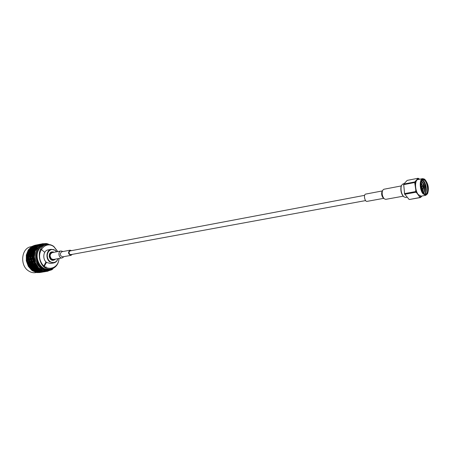 <?xml version="1.0" encoding="UTF-8"?>
<svg xmlns="http://www.w3.org/2000/svg" width="451" height="451" viewBox="0 0 451 451"><rect width="100%" height="100%" fill="white"/><g stroke="black" fill="none" stroke-linecap="round" stroke-linejoin="round"><path stroke-width="0.68" d="M364.633 195.334L70.193 250.903C68.806 251.726 68.693 252.876 69.854 254.353L70.88 254.618L365.614 200.588M32.049 261.958L31.474 259.545M35.838 271.513L33.447 270.499L32.162 268.931L35.905 271.429M34.158 270.104L30.95 266.682L31.965 268.638L34.265 270.019M31.621 268.362L29.715 266.518L29.033 264.247L31.762 268.3M30.516 265.989L28.667 261.366L28.954 263.852L30.674 265.96M29.817 263.277L28.65 260.937L28.785 258.35L29.98 263.288M29.586 260.334L29.783 257.735L29.422 255.334L28.847 257.916L29.743 260.39M29.856 257.301L29.557 254.905L30.567 252.442L29.991 257.386M30.64 254.302L32.196 249.815L30.775 252.047L30.753 254.409M31.931 251.472L32.466 249.465L34.248 247.554L32.004 251.585M33.684 248.929L36.666 245.756L34.575 247.261L33.735 249.037M35.855 246.793L37.038 245.541L39.355 244.493L35.871 246.872M41.639 243.895L38.363 245.192M32.077 270.391L36.565 272.528L32.59 270.803M34.744 271.694L31.068 269.123L32.354 270.685L34.812 271.609M33.064 270.29L29.856 266.874L30.877 268.824L33.165 270.205M41.56 243.912L38.358 245.141M29.422 266.18L27.861 264.049L27.573 261.569L29.58 266.158M28.723 263.474L28.492 260.966L27.691 258.558L27.556 261.14L28.887 263.485M28.492 260.537L27.753 258.124L28.328 255.542L28.65 260.593M28.757 257.51L29.473 252.661L28.464 255.119L28.898 257.594M29.54 254.516L29.676 252.267L31.096 250.034L29.653 254.623M30.831 251.692L33.154 247.774L31.367 249.685L30.91 251.799M32.585 249.155L33.475 247.486L35.567 245.981L32.63 249.256M34.75 247.018L38.256 244.724L35.933 245.767L34.772 247.097M40.534 244.126L37.258 245.417M30.533 268.548L27.945 264.444L28.622 266.71L30.668 268.486M28.486 266.349L31.97 270.476L28.825 266.93M40.455 244.143L37.253 245.367M27.635 263.672L26.468 261.343L26.603 258.761L27.799 263.683M27.398 260.74L27.24 255.756L26.665 258.327L27.556 260.796M27.669 257.718L27.37 255.328L28.385 252.876L27.804 257.803M28.452 254.73L30.003 250.254L28.588 252.481L28.56 254.832M29.732 251.906L30.273 249.905L32.055 247.999L29.811 252.019M31.485 249.375L34.468 246.207L32.382 247.712L31.536 249.476M33.65 247.244L34.84 245.992L37.157 244.949L33.673 247.323M39.434 244.352L36.159 245.643M39.355 244.369L36.153 245.598M38.904 244.498L39.891 244.256L38.904 244.515M26.468 260.999L28.334 266.378L26.603 261.659M26.383 255.255L26.31 260.943L26.305 255.92M26.581 257.927L27.297 253.09L26.288 255.542L26.716 258.011M27.359 254.939L27.5 252.695L28.915 250.474L27.466 255.046M28.644 252.126L30.967 248.219L29.185 250.125L28.723 252.233M30.397 249.595L31.288 247.932L33.374 246.432L30.442 249.696M32.557 247.464L36.057 245.175L33.746 246.218L32.579 247.548M38.335 244.583L35.06 245.868M37.805 244.73L38.792 244.487L37.805 244.741M42.005 245.259L41.109 245.096M38.256 244.594L35.054 245.823M27.556 252.34L28.097 250.344L29.879 248.445L27.635 252.447M29.304 249.815L32.286 246.658L30.2 248.157L29.349 249.916M31.469 247.689L32.652 246.443L34.964 245.4L31.485 247.768M37.236 244.808L33.966 246.094M37.157 244.825L33.966 246.049M36.706 244.955L37.692 244.713L36.706 244.966M28.266 250.136L26.271 255.153L27.962 250.722M31.79 246.545L28.221 250.034L31.26 246.928M30.38 247.909L33.876 245.626L31.564 246.663L30.397 247.988M36.148 245.034L32.878 246.319M35.618 245.181L36.599 244.938L35.612 245.192M36.069 245.051L32.872 246.269M35.06 245.259L31.784 246.494L34.89 245.293M34.524 245.406L35.511 245.164L34.524 245.417M42.913 243.636L39.248 245.085L35.776 248.794L33.966 254.048L34.163 259.917L36.334 265.346L40.077 269.371L44.728 271.288L47.953 271.22L44.993 271.344L46.571 271.434L51.769 269.777L52.874 268.948M43.877 271.53L46.825 271.412L43.86 271.491M46.149 271.479L42.039 270.859L43.606 271.474L46.154 271.457M44.299 271.243L41.78 270.713L40.308 269.597L44.333 271.175M44.677 271.761L41.639 271.863M42.76 271.716L45.709 271.592L42.749 271.677M45.032 271.665L42.495 271.654L40.923 271.045L45.038 271.637M43.183 271.429L39.198 269.788L40.669 270.899L43.217 271.361M41.368 270.583L38.966 269.557L37.681 267.984L41.436 270.499M39.688 269.157L36.475 265.707L37.489 267.68L39.801 269.072M43.922 271.846L39.812 271.231L41.385 271.84L43.927 271.823M42.073 271.615L39.558 271.085L38.087 269.974L42.106 271.547M40.252 270.769L36.57 268.176L37.856 269.749L40.325 270.685M38.577 269.348L36.379 267.877L35.364 265.904L38.685 269.264M37.14 267.404L34.541 263.254L35.217 265.543L37.281 267.342M36.035 265.008L34.462 262.854L34.175 260.345L36.198 264.979M41.655 271.897L44.598 271.778M42.817 272.032L40.28 272.026L38.707 271.417L42.822 272.009M40.962 271.795L36.976 270.16L38.453 271.271L40.996 271.733M39.147 270.955L36.745 269.935L35.466 268.362L39.214 270.871M37.467 269.54L34.253 266.096L35.268 268.069L37.574 269.456M36.029 267.595L34.113 265.74L33.436 263.457L36.17 267.533M34.924 265.205L34.304 262.882L33.064 260.554L33.351 263.051L35.082 265.177M34.231 262.471L33.053 260.126L33.194 257.515L34.394 262.488M34 259.511L34.203 256.895L33.836 254.477L33.256 257.076L34.158 259.567M40.551 272.083L43.493 271.959L40.534 272.043M39.857 271.981L37.348 271.457L35.877 270.346L39.891 271.914M38.042 271.141L34.361 268.554L35.64 270.121L38.109 271.057M36.362 269.726L34.163 268.255L33.148 266.293L36.469 269.642M34.924 267.787L32.331 263.655L33.008 265.932L35.06 267.725M33.819 265.402L32.246 263.254L31.959 260.757L33.977 265.374M33.12 262.674L32.895 260.154L32.083 257.724L31.948 260.328L33.289 262.691M32.889 259.72L32.145 257.29L32.726 254.691L33.047 259.776M33.165 256.67L33.876 251.788L32.861 254.263L33.306 256.754M33.955 253.659L34.079 251.393L35.505 249.149L34.062 253.766M39.446 272.263L42.388 272.145L39.434 272.229M41.368 272.314L38.335 272.41M41.712 272.212L37.608 271.603L39.181 272.207L41.718 272.19M36.937 271.327L34.547 270.312L33.261 268.745L37.005 271.243M35.257 269.912L32.049 266.485L33.064 268.446L35.364 269.833M33.819 267.979L31.903 266.129L31.226 263.852L33.96 267.917M32.714 265.6L30.86 260.96L31.147 263.452L32.872 265.571M32.015 262.877L30.843 260.531L30.984 257.933L32.179 262.888M31.784 259.928L31.987 257.318L31.621 254.905L31.04 257.498L31.942 259.979M32.055 256.878L31.756 254.477L32.771 252.008L32.196 256.969M32.844 253.874L34.4 249.369L32.974 251.613L32.957 253.981M34.135 251.032L34.671 249.02L36.458 247.103L34.214 251.145M35.894 248.484L38.876 245.299L36.785 246.815L35.945 248.591M40.613 272.393L36.508 271.784L38.081 272.387L40.618 272.37M38.758 272.162L34.778 270.532L36.249 271.643L38.792 272.1M38.346 272.449L41.289 272.325M32.72 268.17L30.127 264.049L30.809 266.321L32.855 268.108M31.615 265.791L30.048 263.649L29.76 261.163L31.773 265.769M30.916 263.074L30.685 260.56L29.884 258.141L29.743 260.734L31.08 263.091M30.685 260.131L29.941 257.707L30.521 255.119L30.843 260.188M30.956 257.093L31.666 252.227L30.651 254.691L31.091 257.177M31.739 254.088L31.869 251.833L33.295 249.589L31.852 254.195M33.03 251.252L35.353 247.328L33.566 249.24L33.109 251.365M34.789 248.71L35.68 247.041L37.771 245.524L34.834 248.811M36.959 246.567L40.466 244.267L38.138 245.31L36.982 246.646M42.749 243.67L39.468 244.961M37.658 272.348L33.678 270.718L35.155 271.823L37.692 272.28M39.513 272.573L36.988 272.573L35.415 271.97L39.519 272.556M36.593 272.466L40.19 272.505L37.241 272.59M42.67 243.681L39.468 244.91M43.984 266.874L46.504 262.335M44.745 252.34L40.776 248.991M43.629 266.575L45.81 262.189M41.052 249.674L40.545 249.392M45.111 267.657L46.182 266.902M49.238 269.23L48.607 269.433M44.08 245.085L44.739 245.051M50.935 268.943L49.463 269.332C41.486 271.164 34.101 258.789 38.341 250.463C39.818 247.396 42.005 245.53 44.914 244.87L46.425 244.707M49.159 244.549C37.799 240.293 31.688 261.202 42.49 268.125C46.357 270.623 50.038 270.617 53.539 268.108M31.604 246.607L30.893 246.753C21.389 248.089 19.579 265.284 28.469 270.848C30.781 272.415 33.188 273.007 35.702 272.618L36.424 272.5M50.484 244.797L44.435 243.963C34.89 245.293 33.12 262.826 42.078 268.531C44.401 270.132 46.825 270.741 49.345 270.352L54.689 267.398M49.345 270.352L48.449 270.499C45.923 270.888 43.505 270.284 41.182 268.683C35.482 263.711 33.915 257.538 36.469 250.164C38.064 246.866 40.421 244.865 43.544 244.149L44.435 243.963M48.234 244.002L46.284 243.517L42.225 243.811M41.571 244.036L38.07 246.342M37.568 246.877L35.246 250.812M34.986 251.573L34.276 256.456M34.304 257.307L35.341 262.273M35.657 263.057L38.256 267.206M38.797 267.787L42.484 270.397M43.155 270.673L47.27 271.293M57.801 251.568L53.759 246.409C51.504 244.78 49.131 244.2 46.633 244.662C34.135 246.534 38.809 271.66 51.143 268.909C55.856 267.731 58.5 264.247 59.081 258.451M57.711 251.585L53.855 246.708C45.895 240.445 36.063 251.421 40.81 261.693C45.247 272.116 58.602 269.472 58.991 258.468M56.64 251.793L55.157 250.271L51.217 249.296L48.06 249.916C43.127 250.57 42.197 259.584 46.786 262.55L50.585 263.497L53.754 262.939C55.828 262.476 57.215 261.05 57.92 258.66M51.217 249.296C46.284 249.95 45.359 259.004 49.948 261.986L53.754 262.939M56.555 251.805L55.219 250.474C51.042 247.227 45.776 252.442 47.682 258.062C49.396 263.75 56.426 264.106 57.829 258.677M54.205 252.256C50.929 251.151 49.277 252.639 49.244 256.72C50.743 260.515 52.818 261.309 55.479 259.099M53.934 252.306L51.842 251.912C47.507 252.532 49.131 261.253 53.398 260.272L55.202 259.15M63.991 256.613L62.289 257.871C58.793 258.682 57.446 251.455 61.003 250.959L63.044 251.517M61.003 250.959L52.254 252.628C49.649 254.155 49.435 256.269 51.606 258.975L53.522 259.455L62.289 257.871M72.284 254.358L71.01 255.334L62.7 256.844C59.791 255.632 59.476 253.941 61.753 251.765L70.052 250.187L71.591 250.638M71.01 255.334C68.095 254.099 67.774 252.385 70.052 250.187M53.849 252.323L51.95 252.019C48.86 253.834 48.607 256.348 51.183 259.562L53.46 260.137L55.123 259.167M53.562 252.38C50.168 250.936 48.251 257.188 51.465 259.291L53.201 259.866L54.836 259.218M423.303 186.985L423.483 187.34L423.303 186.985M423.483 187.34L422.384 188.326L421.747 186.77L422.018 186.364L423.399 186.889M406.813 197.279L405.658 197.482L403.808 196.777C401.565 194.161 400.68 190.784 401.159 186.658L401.649 185.158L403.121 183.833L403.949 183.675M403.594 196.591L403.453 196.467C401.351 194.015 400.522 190.852 400.967 186.979L401.514 185.412M382.318 190.936L365.71 194.088C363.331 194.347 364.752 201.98 367.069 201.371L383.7 198.339M382.014 191.54L381.963 191.647C381.292 193.891 381.676 195.948 383.108 197.803L383.192 197.882M401.272 185.93L383.807 189.268L382.611 190.361C381.698 193.428 382.222 196.23 384.173 198.767L385.684 199.359L403.183 196.196M422.051 195.976L420.405 197.555L409.423 199.494L420.056 197.487L416.955 193.141L415.845 192.25L404.835 194.263L409.068 199.427M403.707 184.634L404.592 193.592L415.602 191.574L415.783 189.871L414.695 182.531L403.707 184.634L403.825 184.036L414.807 181.928L418.111 178.258L407.185 180.394L403.825 184.036M418.111 178.258L419.289 178.974M416.955 193.141L415.783 189.871M421.341 196.805L419.639 196.484M417.857 178.85L419.554 179.227M415.202 184.098L415.754 181.189M427.525 193.682L425.755 195.317L421.104 196.146L418.331 194.64C414.813 190.615 414.604 179.802 418.009 179.532L422.649 178.63L424.887 179.521M425.755 195.317L422.999 193.8C419.486 189.753 419.261 178.895 422.649 178.63M423.523 193.079C420.963 188.896 420.366 184.747 421.73 180.642C426.776 172.756 431.72 199.314 424.177 193.772L423.523 193.079M423.466 193.378C419.126 188.321 420.665 175.445 425.051 179.65C428.298 183.822 429.155 188.439 427.627 193.502C426.511 195.311 425.124 195.272 423.466 193.378M404.835 194.263L404.592 193.592M420.056 197.487L420.405 197.555M414.807 181.928L414.695 182.531M415.602 191.574L415.845 192.25M424.385 182.768L425.71 190.085M422.153 180.327C424.679 181.347 426.635 189.206 424.91 192.802M421.662 180.783L422.886 179.848C426.934 178.737 429.713 193.682 425.535 194.099L424.058 193.665M424.859 194.065C427.943 192.284 425.783 180.676 422.266 180.124M422.192 181.742L422.92 182.959L424.261 190.463L423.934 192.256M422.029 181.804C423.934 184.91 424.515 188.388 423.765 192.244M421.127 182.554L422.581 186.556M422.801 187.982L422.688 191.788M421.087 182.824L422.378 186.477M422.632 188.14L422.559 191.534M421.42 181.387L423.179 183.439L424.329 189.933L423.388 192.898M421.11 182.649L422.694 186.601M422.886 187.904L422.638 191.686M421.02 185.806L421.195 186.517M421.454 181.285C424.013 181.843 425.783 190.598 423.466 193.005M421.149 182.424L422.903 186.686M423.061 187.74L422.75 191.9M420.975 185.034L421.386 186.483M421.679 188.456L421.713 189.42M425.716 190.001L424.397 182.796M47.947 269.444L51.143 268.909M43.459 245.31L46.633 244.662M52.581 260.295L53.46 260.137M51.07 252.188L51.95 252.019M422.018 186.364L421.093 186.534M422.384 188.326L421.459 188.501M403.453 196.467L403.808 196.777M401.429 185.575L401.649 185.158M383.108 197.803L384.173 198.767M381.963 191.647L382.611 190.361M404.925 194.606L404.338 192.983M403.628 185.028L403.837 183.963M421.516 183.269L421.77 183.737M422.841 190.683L422.908 190.153M422.92 182.959L423.179 183.439M424.261 190.463L424.329 189.933"/></g></svg>
